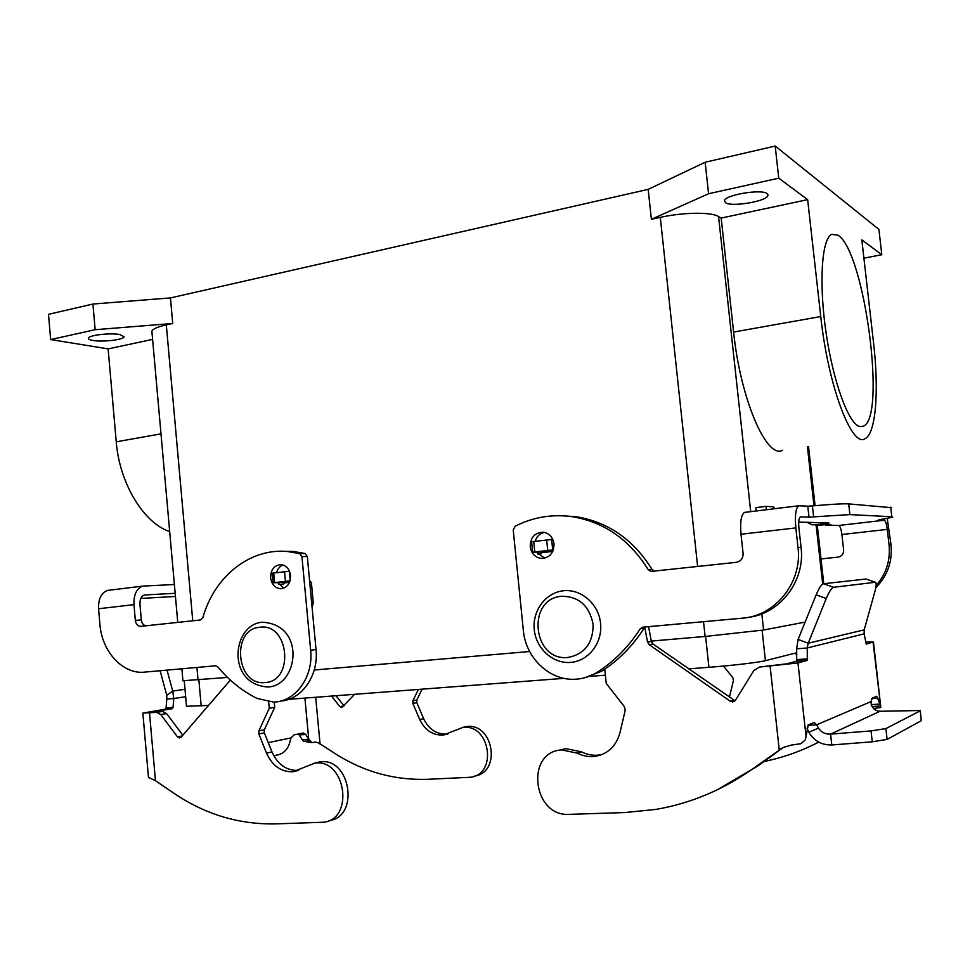 <?xml version="1.0" encoding="UTF-8"?>
<svg xmlns="http://www.w3.org/2000/svg" width="970" height="970" viewBox="0 0 970 970"><rect width="100%" height="100%" fill="white"/><g stroke="black" fill="none" stroke-linecap="round" stroke-linejoin="round"><path stroke-width="1.45" d="M558.611 750.392L565.874 748.634L581.491 751.811C586.911 754.587 592.537 755.703 598.369 755.133L602.273 754.442M604.783 669.167L606.25 683.45L624.45 706.778L625.226 710.246L619.975 732.689C616.059 746.512 607.499 754.442 594.295 756.491C588.426 757.061 582.764 755.933 577.332 753.132L561.642 749.931C525.061 751.823 532.651 816.995 569.257 814.351L624.838 812.557L655.987 809.392C691.44 803.305 724.493 789.216 755.181 767.112L782.863 747.603L791.411 745.057L800.965 743.699L805.403 739.758L808.24 724.954L814.206 722.456L816.607 724.82L871.048 701.577L871.339 705.032C873.109 709.058 876.007 711.131 880.032 711.265L920.287 710.525L921.233 720.746L920.324 710.768M865.592 642.079L873.436 641.946L866.259 644.116L864.137 633.846L864.197 629.87L874.928 591.445C876.395 585.953 876.565 582.885 875.461 582.255L866.016 579.029L823.518 583.734C821.469 584.376 819.007 588.087 816.134 594.889L798.104 639.448L808.204 643.219L807.234 647.984L807.331 660.364L797.97 662.946L759.583 667.045L753.896 670.512L735.454 700.219L732.605 701.916L730.216 701.213L649.172 644.662L647.548 642.104L644.783 627.432M729.404 697.236L733.441 680.455L732.786 677.581L723.426 666.063M818.668 742.086C801.171 751.204 782.984 757.667 764.069 761.498M794.721 653.246L796.855 654.689M811.575 745.627L818.777 742.147M871.193 704.608L880.032 704.062L876.71 696.242L872.321 698.085L871.048 701.577M873.073 642.237L880.821 707.506L873.509 708.476M864.197 629.87L808.204 643.219L826.246 598.514C829.12 591.688 831.569 587.953 833.582 587.286L875.461 582.255M880.032 711.265L830.599 734.132L871.036 730.907L885.877 728.591L920.118 710.913M885.877 728.591L887.101 739.419L921.233 720.746M806.979 728.203L808.871 732.302C814.012 740.922 821.651 745.142 831.799 744.972L830.599 734.132C825.312 734.326 821.263 732.326 818.462 728.094L816.607 724.82L807.816 725.33M864.137 633.846L807.234 647.984L796.649 648.821L798.104 639.448M759.583 667.045L787.155 663.771L796.709 661.176L796.649 648.821M887.101 739.419L872.26 741.795L831.799 744.972M755.181 767.112L758.431 765.621L782.317 748.161L779.201 749.555L770.119 666.257M553.361 549.881L532.651 552.185L540.666 552.039L541.163 553.785L537.792 554.185M758.431 765.621L717.097 789.907M648.578 626.656L651.355 641.437L652.98 643.983L735.03 700.776M532.651 552.185L531.596 541.721L552.791 539.381M329.157 820.547C359.724 817.092 350.643 757.521 320.318 761.789L314.68 763.099M268.678 701.88L269.26 708.258L258.881 730.846L258.832 733.951L266.532 753.108C272.303 765.803 281.106 772.035 292.916 771.768L315.044 763.063C345.853 758.77 354.486 819.601 323.325 822.245L275.71 823.894C238.996 824.609 205.058 814.388 173.897 793.242L155.455 780.692L148.471 777.382M309.527 740.959L303.695 741.226L302.276 739.722L308.739 739.322L311.928 742.571L315.735 742.086L318.778 743.044L336.711 754.611C364.793 772.181 395.202 780.413 427.928 779.298L470.232 777.273C497.816 774.63 490.189 723.547 462.884 727.464L443.229 735.054C432.729 735.405 424.884 730.228 419.731 719.546L412.856 703.432L412.893 700.789L418.373 689.452M462.084 727.548L466.643 726.554C493.221 722.674 501.635 772.023 474.961 775.952M354.583 694.314L341.84 707.542L339.912 706.621L331.461 696.072M273.819 755.763L276.474 755.169C282.816 754.114 287.144 750.246 289.448 743.553L291.036 737.891L294.116 734.86L303.222 732.98L305.744 734.484L308.739 739.322L304.907 698.097M303.695 741.226L311.418 742.559M422.071 689.173L416.821 700.025L416.797 702.644L423.635 718.697C428.776 729.331 436.585 734.472 447.061 734.12L447.861 734.023M335.959 695.732L344.108 705.893M160.135 670.816L166.755 695.284L172.733 691.064L173.763 698.509L166.791 699.067L166.755 695.284M302.276 739.722L298.493 733.951M182.821 735.224L166.585 713.593L162.487 711.434L152.023 712.065L172.223 708.682L173.06 707.372L173.763 698.509L185.67 696.727M185.003 689.306L172.733 691.064L167.034 670.185M166.791 699.067L166.076 707.906L165.239 709.215L142.857 713.095L148.495 777.601M290.042 580.86L273.103 582.788L283.264 582.339L283.81 583.928L278.766 584.522M312.11 607.632L313.274 602.734L311.37 582.437L309.648 581.236M298.639 770.422L298.287 770.459C286.514 770.726 277.747 764.542 271.988 751.908L264.325 732.871L264.361 729.767L274.716 707.3L274.231 702.037M142.857 713.095L156.667 712.368L160.765 714.538L177.462 736.824L179.608 737.94L181.184 737.127L230.363 680.091M269.26 708.258L274.716 707.3M289.496 571.221L272.231 573.197L273.103 582.788M280.633 701.043C301.755 699.904 318.9 675.338 316.026 649.536L307.332 556.501L305.053 553.494L292.964 551.421L282.925 551.263M109.149 590.184L107.597 590.415C101.292 592.755 98.285 598.866 98.576 608.748L99.91 624.292C101.789 650.567 121.214 672.925 142.42 672.307L215.595 665.796L217.789 666.814C229.029 680.467 242.148 691.016 257.135 698.461L273.504 702.074C295.341 702.013 313.649 676.866 310.655 650.191L301.925 556.622L299.633 553.591L287.496 551.506C249.787 547.856 214.237 576.689 202.815 617.817L200.56 619.951L140.517 626.377C137.631 626.002 135.897 624.001 135.339 620.388L133.969 604.637C133.642 594.634 136.576 588.45 142.76 586.098L174.382 584.522M175.449 596.477L140.808 598.429M145.888 625.832C143.305 625.165 141.79 623.201 141.317 619.939L139.947 604.274C139.789 599.266 141.256 596.174 144.36 594.998L175.158 593.288M270.618 577.853C270.715 569.572 274.219 565.158 281.094 564.613C286.405 565.498 289.557 569.111 290.563 575.465C290.466 583.673 287.023 588.087 280.233 588.717C274.837 587.893 271.624 584.279 270.618 577.853M282.985 564.976C279.821 566.286 277.675 568.82 276.559 572.603M554.015 543.891C552.936 537.319 549.408 533.427 543.455 532.227C534.846 532.457 530.432 537.295 530.214 546.74C531.317 553.446 534.931 557.338 541.054 558.453C549.505 558.065 553.821 553.215 554.015 543.891M535.161 541.199C536.737 536.422 539.793 533.476 544.328 532.372M119.868 334.565L124.099 336.772C123.93 339.742 102.553 342.252 92.865 340.446C89.713 339.9 88.222 339.148 88.391 338.203C88.452 335.208 110.398 332.661 119.868 334.565M725.499 202.669L724.505 200.669C725.22 194.849 761.583 188.774 767.1 193.6L767.913 195.504C766.858 201.36 731.525 207.277 725.499 202.669M838.056 235.225C864.719 251.594 886.628 418.264 863.251 426.218L859.675 426.521C848.798 424.132 833.375 382.738 826.113 333.025C818.741 283.337 821.651 239.056 831.605 234.328L838.056 235.225M152.605 339.391L108.131 348.885L116.242 441.823C119.468 483.545 143.887 523.182 169.677 531.584M108.131 348.885L50.658 339.573L48.5 314.316L92.926 304.034L170.441 297.923L648.178 189.38L705.154 162.257L775.188 146.046L878.905 229.393L881.803 254.722L863.906 258.165M151.975 332.358L151.878 331.255C152.702 328.975 157.504 326.854 166.306 324.877L172.733 323.471L95.157 329.703L50.658 339.573M782.669 450.225C766.918 459.683 740.51 399.786 733.611 332.043L721.183 218.08L807.646 199.638L820.753 316.547C828.137 386.06 851.866 448.031 864.937 438.731C875.922 433.869 879.172 391.092 873.546 342.871L861.821 239.869L881.803 254.722M775.188 146.046L778.752 178.177L807.646 199.638M648.178 189.38L651.379 219.305L660.303 217.365C683.195 212.236 711.519 211.896 718.552 216.528L721.183 218.08M651.294 641.073L705.105 636.465L763.584 630.015L805.124 622.11M651.379 219.305L708.573 193.733L778.752 178.177M796.782 652.725L765.427 660.667C759.183 662.352 731.719 665.59 708.912 667.299L688.651 668.839M605.401 675.193L590.948 676.296M564.006 678.345L288.708 699.334M208.489 705.457L186.519 706.269M182.93 680.746L227.55 677.436M314.231 670.003L529.644 651.513M92.926 304.034L95.157 329.703M170.441 297.923L172.733 323.471M705.154 162.257L708.573 193.733M766.421 509.723L766.057 506.376L755.848 507.637L756.212 510.984M766.057 506.376L773.563 506.813L774.678 508.716M652.458 571.342L650.955 571.427L648.154 569.596C629.457 539.635 604.201 522.005 572.385 516.707C552.16 513.942 533.088 517.107 515.167 526.201L513.227 530.008L523.339 630.439C525.582 657.381 548.887 680.237 574.082 679.279C582.461 679.073 590.269 676.684 597.484 672.113C614.446 661.176 628.681 646.735 640.188 628.815L642.819 627.178L742.305 618.181C775.357 616.047 802.578 582.206 798.007 547.48L795.849 527.898C794.757 515.494 795.715 508.122 798.71 505.77L807.78 506.17L808.992 517.155L800.347 516.877C798.843 518.065 798.371 521.751 798.916 527.947L801.062 547.395C805.452 580.981 779.953 613.986 748.028 617.381M745.324 512.269L744.475 512.415C741.153 514.779 739.989 522.054 741.007 534.252L743.093 553.518C743.153 558.405 740.874 561.351 736.254 562.333L650.955 571.427M645.523 626.935L644.104 628.221C632.646 646.044 618.484 660.388 601.606 671.264L584.473 677.836M563.327 515.81L576.629 516.816C608.287 522.09 633.422 539.611 652.022 569.378L654.386 571.136M544.691 558.199L536.374 552.136M891.697 507.698L848.689 503.891C843.439 503.575 831.351 504.242 812.423 505.916L807.78 506.17M848.689 503.891L849.89 514.597L808.992 517.155M849.89 514.597L891.794 516.743L892.788 517.216L878.384 519.932L884.252 520.223C885.537 520.829 886.544 523.885 887.295 529.402L889.078 545.128C890.509 560.502 886.192 573.973 876.128 585.528M819.238 525.037L830.769 524.406L825.664 525.158L838.674 525.473C840.093 526.043 841.16 529.062 841.899 534.506L843.645 550.026C843.694 553.955 841.802 556.331 837.971 557.132L821.008 558.926M821.153 522.721L821.311 524.2L812.193 524.867L806.979 522.309M798.722 522.066L828.889 522.951L821.311 524.2M887.235 518.477L891.054 545.079C892.521 561.703 887.441 575.913 875.813 587.699M277.565 582.618L283.883 588.111M577.332 753.132L581.491 751.811M872.054 706.56L880.651 705.942L873.461 642.091M878.105 698.145L871.848 698.545M875.219 582.242L866.016 579.029M797.97 662.946L806.094 736.861M807.646 658.8L797.037 659.612M818.462 728.094L808.871 732.302M871.036 730.907L872.26 741.795M552.755 551.396L541.054 552.779M540.666 552.039L553.118 550.572M833.582 587.286L823.518 583.734M647.548 642.104L651.355 641.437M649.172 644.662L652.98 643.983M730.216 701.213L733.599 700.158M552.706 549.893L551.639 539.381M547.723 550.329L546.656 539.805M534.785 551.857L533.718 541.381M796.709 661.176L807.331 660.364L796.697 661.176M826.246 598.514L816.134 594.889M315.699 697.284L320.076 744.148M423.635 718.697L419.731 719.546M416.797 702.644L412.856 703.432M416.821 700.025L412.893 700.789M344.071 705.845L339.912 706.621M299.269 734.896L305.744 734.484M268.266 742.644L291.036 737.891M166.076 707.906L173.06 707.372M289.509 582.315L283.713 582.994M283.264 582.339L289.8 581.576M149.513 712.901L155.455 780.692M165.215 709.215L172.199 708.682M266.532 753.108L271.988 751.908M258.832 733.951L264.325 732.871M258.881 730.846L264.361 729.767M311.661 602.855L313.274 602.734M309.769 582.521L311.37 582.437M177.462 736.824L182.202 735.951M160.765 714.538L166.585 713.593M156.522 712.368L162.342 711.434M274.583 582.558L273.698 572.955M285.423 581.285L284.525 571.645M290.2 580.278L289.363 571.221M561.824 596.259C526.176 598.49 532.542 661.734 568.08 657.442C584.825 654.083 593.179 643.001 593.119 624.207C589.336 605.765 578.908 596.453 561.824 596.259M259.948 627.25C289.181 622.788 294.637 681.498 265.016 682.553C236.025 686.19 230.848 628.948 259.948 627.25M301.925 556.622L307.332 556.501M310.655 650.191L316.026 649.536M116.242 441.823L160.996 433.869M820.753 316.547L733.611 332.043M718.552 216.528L750.695 511.651M761.826 613.864L763.584 630.015M807.428 446.758L813.988 505.782M816.11 524.964L822.681 584.073M135.339 620.388L141.317 619.939M708.912 667.299L705.602 636.417M765.427 660.667L762.117 630.27M201.19 706.014L198.862 679.897M166.306 324.877L192.751 620.8M196.922 667.481L198.038 679.97M660.303 217.365L697.624 566.492M703.517 621.685L705.105 636.465M795.849 527.898L741.007 534.252M648.154 569.596L652.022 569.378M798.007 547.48L801.062 547.395M640.188 628.815L644.104 628.221M597.484 672.113L601.606 671.264M812.423 505.916L813.636 516.864M890.702 507.128L891.794 516.743M814.994 524.94L821.99 525.109M838.674 525.473L884.252 520.223M887.295 529.402L841.899 534.506M891.054 545.079L889.078 545.128M133.969 604.637L98.576 608.748M299.633 553.591L305.053 553.494M561.642 749.931L565.874 748.634M598.369 755.133L594.295 756.491M734.302 701.383L732.605 701.916M315.044 763.063L320.318 761.789M466.643 726.554L462.884 727.464M443.229 735.054L447.061 734.12M165.239 709.215L172.223 708.682M292.916 771.768L298.287 770.459M309.648 581.248L310.279 581.212M156.667 712.368L162.487 711.434M570.518 662.413C552.609 663.868 535.949 648.299 534.252 629.566C532.287 610.857 545.479 592.718 563.267 590.779C581.163 588.632 598.696 604.031 600.563 623.261C602.734 642.467 588.863 660.909 570.881 662.389M267.926 686.99C225.925 684.335 232.109 624.668 262.058 622.231C306.083 624.146 298.457 685.463 268.375 686.954M860.269 426.642L863.251 426.218M186.531 706.487L184.264 680.916M151.878 331.255L177.752 622.413M181.875 668.839L182.942 680.879M808.531 446.612L815.091 505.685M817.237 524.988L823.772 583.697M798.71 505.77L744.475 512.415M572.385 516.707L576.629 516.816M142.76 586.098L107.597 590.415M287.496 551.506L292.964 551.421M140.517 626.377L141.85 626.268M767.779 194.291L767.913 195.504M541.054 558.453L543.928 558.356M280.233 588.717L282.076 588.608"/></g></svg>
